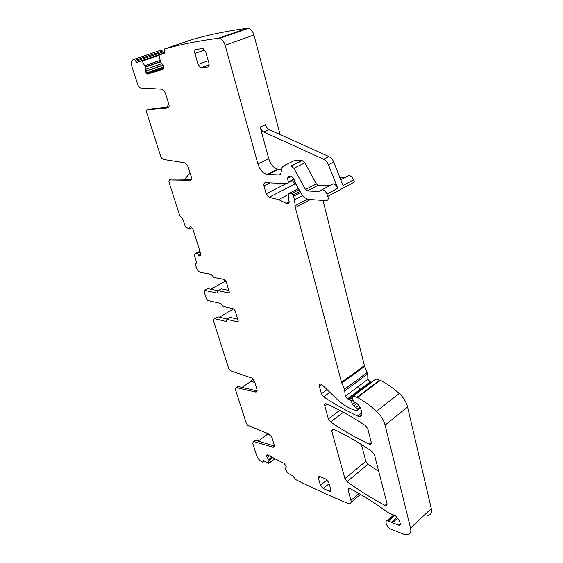 <?xml version="1.0" encoding="UTF-8"?>
<svg xmlns="http://www.w3.org/2000/svg" width="563" height="563" viewBox="0 0 563 563"><rect width="100%" height="100%" fill="white"/><g stroke="black" fill="none" stroke-linecap="round" stroke-linejoin="round"><path stroke-width="0.84" d="M238.212 321.431L237.502 321.86L226.988 319.277L225.918 321.431L214.911 318.714C213.616 318.785 213.257 319.875 213.827 321.994L228.859 368.906L230.366 370.714L251.851 378.076L254.469 381.193L256.862 388.949C257.39 390.94 257.017 391.982 255.757 392.073L236.333 387.661C235.447 387.731 235.2 388.484 235.601 389.927L246.369 423.538L247.847 425.339L269.234 434.115L271.795 437.219L274.054 444.531C274.519 446.269 274.202 447.184 273.111 447.289L253.364 441.392L252.738 443.405L256.629 455.558C257.58 458.106 259.079 460.034 261.133 461.343L262.837 462.251L263.118 460.457L268.818 463.349L269.001 460.386L272.781 457.543M268.255 433.714L258.178 441.132M253.146 378.983L251.126 381.292L241.984 387.414M164.917 52.753L163.727 53.084L161.518 49.952L133.009 59.791C131.348 60.818 131.031 63.162 132.045 66.821L137.653 84.337C138.385 86.357 139.364 87.568 140.581 87.976L161.637 89.158C163.369 89.728 164.72 91.403 165.698 94.176L168.858 104.401C169.357 106.386 169.083 107.526 168.034 107.829L146.915 109.954L146.5 111.924L160.575 155.845C161.328 157.886 162.341 159.104 163.622 159.491L184.214 162.742C186.029 163.284 187.444 164.959 188.457 167.767L191.413 177.324C191.87 179.168 191.575 180.174 190.526 180.329L169.322 179.97L168.858 181.701L179.773 215.756L182.44 218.254L185.487 227.072L189.14 228.817L189.773 227.114L190.597 226.643L193.003 229.394L200.745 253.878L200.646 255.686L199.942 256.123L198.746 255.384L200.843 254.272M280.078 134.564L253.941 34.983C252.822 31.31 251.021 29.065 248.529 28.249L247.333 28.178C227.128 30.972 208.81 34.737 192.363 39.466L164.502 48.988L164.565 53.218L159.308 54.963L159.132 55.554L160.511 62.085L163.58 65.885L163.812 67.687L163.115 69.397M345.168 177.444L339.763 177.268M286.314 183.608L266.172 193.806L264.012 185.994C263.583 183.932 264.04 182.827 265.398 182.686L287.559 183.665L288.355 182.018L287.482 178.323L288.404 176.669L292.169 176.803L293.766 178.626L294.604 181.469L300.663 192.532C302.943 196.473 305.688 198.788 308.89 199.485L326.266 200.618C328.095 200.393 328.616 198.978 327.828 196.367L354.423 182.018L353.564 179.829C352.473 177.352 350.932 175.895 348.94 175.452L345.985 177.014M331.649 183.953L332.205 184.312M296.131 184.249L295.075 184.017L292.042 180.146M371.693 382.115L370.13 381.897L367.864 379.321L367.745 373.874L364.395 365.605L323.035 200.414M357.245 387.245L360.763 389.216M427.753 515.49C430.892 515.018 432.067 512.717 431.272 508.593L407.584 406.993C406.296 401.989 403.502 397.492 399.209 393.495C392.981 387.935 386.675 383.537 380.278 380.299L376.014 379.061L375.296 379.413M378.758 471.449L367.97 464.236L365.851 461.301L361.446 444.531M397.295 517.017L391.545 522.26L392.495 522.802L399.357 525.286L400.194 523.576L399.357 520.254L395.585 515.849L388.379 512.759L386.176 511.176C373.522 502.147 361.397 494.574 349.806 488.459L348.779 488.17L348.018 489.909L350.918 500.394C351.411 502.477 350.932 503.596 349.482 503.765L347.885 503.399C329.376 495.679 311.803 487.657 295.174 479.331L293.224 476.178L287.165 472.73L285.251 468.177L286.124 467.276L286.215 466.206L283.998 463.314L267.2 454.784L266.637 455.143L266.573 456.199L269.001 460.386M391.545 522.26L387.372 520.747C384.001 520.705 387.253 527.939 391.208 529.304L403.65 534.174L407.19 534.836C410.293 534.456 411.412 532.183 410.547 528.017L385.099 425.128C383.727 420.054 380.87 415.445 376.534 411.307C370.257 405.543 363.916 400.947 357.519 397.52L353.057 396.127L352.544 396.739L352.663 399.899L354.317 402.081L356.105 402.763C358.631 404.762 360.32 407.218 361.172 410.124L361.699 412.186C362.269 414.952 361.523 416.402 359.461 416.536L357.554 416.036C345.949 410.568 334.661 404.178 323.683 396.859L321.445 393.769L319.341 386.155C319.024 384.747 319.369 384.015 320.382 383.952L322.339 384.993L336.456 398.695C342.093 404.128 347.85 407.816 353.719 409.765L357.033 410.793L357.266 409.076L352.487 404.53L351.347 401.046L349.785 399.357L347.512 398.878L345.218 396.218L344.591 389.23L341.502 382.312L295.301 207.557L294.562 199.83L293.604 196.206L291.599 193.602L289.016 193.447L288.312 195.333L289.115 202.427L287.313 203.897L278.643 199.598L269.121 197.289L266.172 193.806M327.828 196.367L326.927 194.122C325.801 191.589 324.239 190.076 322.247 189.59L318.679 191.554L307.152 190.941L305.512 189.548L293.879 168.302L291.261 166.036L283.682 165.853L282.042 167.415L280.867 173.425L279.255 174.945L267.073 174.495C262.9 173.291 259.846 169.773 257.924 163.953L225.116 45.265C223.926 41.514 222.096 39.206 219.619 38.34L218.43 38.249C198.542 40.825 180.568 44.407 164.502 48.988M159.118 55.322L142.242 61.149L145.254 66.948L145.324 71.55L147.534 74.034L163.052 69.418M142.242 61.149L141.749 60.797L136.682 62.416L134.466 59.214L161.546 49.959M199.893 251.182L194.158 254.202L199.956 251.394L196.339 253.294L197.106 253.491L198.746 255.384M194.158 254.202L196.628 262.661L195.403 264.519L196.459 267.805C197.409 270.31 198.718 271.83 200.4 272.372L210.984 274.336L214.017 277.51L224.426 279.48L226.08 281.38L229.183 291.451L228.648 292.894L218.155 290.719L221.379 288.882L228.859 290.409M217.494 292.633L216.854 292.999L218.155 290.719M216.854 292.999L204.608 290.409L204.151 291.803L206.361 298.707L207.923 300.529L220.084 303.274L223.089 306.455L233.483 308.841L235.123 310.741L238.135 320.523L237.502 321.86M319.693 476.446L319.017 476.298L318.334 478.008L320.446 485.257L323.204 488.557L330.164 491.429L330.847 489.747L328.75 482.414L325.942 479.071L319.693 476.446M330.608 421.976C343.092 430.533 355.971 437.923 369.251 444.144L370.236 444.39L371.277 442.349L367.801 428.809L365.443 425.572C351.84 416.578 338.87 409.378 326.547 403.967L325.78 403.777C324.816 403.84 324.485 404.544 324.795 405.881L328.391 418.907L330.608 421.976L343.388 412.257M347.054 481.639C359.335 490.605 372.009 498.522 385.071 505.412L386.246 505.729L387.112 503.955L374.465 454.749L372.136 451.54C358.638 442.342 345.752 434.896 333.486 429.189L332.642 428.964L331.727 430.962L344.901 478.634L347.054 481.639L367.97 464.236M208.24 60.755L198.085 64.471L200.773 67.806L207.761 67.018C209.021 66.624 209.401 65.301 208.894 63.035L205.699 51.866L203.011 48.488L195.952 49.467C194.721 49.896 194.369 51.233 194.889 53.485L204.819 49.959M198.085 64.471L194.889 53.485M216.741 317.856L218.029 316.863L227.262 319.115M219.514 317.201L233.483 308.841M254.173 441.16L255.384 440.28L274.272 446.009M237.114 387.344L238.276 386.57L257.08 390.849L255.384 392.017M226.087 281.401L224.855 281.394L210.935 289.262M224.855 281.394L224.426 279.48M166.683 107.35L168.809 104.254M184.601 179.273L190.076 173.01M281.662 169.364L277.862 169.217C273.667 168.048 270.634 164.579 268.755 158.801L260.162 127.076C260.894 129.476 262.119 131.123 263.836 132.016L323.648 159.273C325.724 160.3 327.314 162.13 328.426 164.762L337.8 188.288C336.688 185.776 335.14 184.291 333.141 183.819L330.221 185.368M260.162 127.076L265.49 124.719C266.215 127.104 267.432 128.744 269.149 129.631L328.968 156.613C331.037 157.626 332.627 159.442 333.732 162.06L343.022 185.487L353.564 179.829M329.418 185.79L318.116 185.283L307.292 190.956M293.372 161.124L294.625 160.511L302.232 160.631L304.85 162.862L316.343 183.904L318.116 185.283M292.288 165.339L292.077 166.352M168.914 107.125L148.998 109.145L146.915 109.954M191.568 179.386L171.3 179.069L169.322 179.97M220.731 289.255L221.379 288.882M217.916 290.712L207.796 288.615L207.297 288.896M227.114 319.298L230.267 317.405L237.734 319.221M230.267 317.405L229.591 317.814M215.207 318.764L218.331 316.913M253.772 441.455L255.384 440.28M270.93 435.572L267.608 434.27M236.587 387.696L238.276 386.57M254.877 382.516L251.126 381.292M195.727 263.54L196.705 263.02L195.755 263.547M196.297 253.301L199.949 251.372M196.951 253.392L200.069 251.745M197.106 253.491L200.118 251.9M199.816 256.102L200.66 255.651M199.942 256.123L200.611 255.764L199.971 256.123M189.773 227.114L190.681 226.657M191.793 227.48L189.224 228.768L191.779 227.466M162.461 51.036L135.394 60.318M162.806 52.007L135.753 61.311M163.953 53.07L136.908 62.409M164.903 52.802L141.749 60.797M144.797 65.709L159.991 60.389M144.839 65.808L160.012 60.494M145.254 66.948L160.356 61.641M145.289 67.201L160.434 61.874M144.987 69.573L161.989 63.563M145.24 71.318L163.179 64.949M145.324 71.55L163.291 65.167M146.267 73.077L163.805 66.821M146.816 73.605L163.833 67.532M147.907 74.027L163.713 68.369M164.762 53.077L159.308 54.963M247.333 28.178L218.43 38.249M253.941 34.983L225.116 45.265M268.755 158.801L257.924 163.953M333.732 162.06L328.426 164.762M337.8 188.288L326.927 194.122M289.973 177.071L287.482 178.323M293.914 179.203L288.355 182.018M270.233 182.898L264.012 185.994M292.176 180.639L288.418 182.539M295.075 184.017L269.121 197.289M288.172 194.664L278.643 199.598M289.213 201.681L286.074 203.327M298.489 188.556L289.016 193.447M299.087 189.654L291.5 193.588M300.009 191.336L293.041 194.96M300.663 192.525L293.604 196.206M302.732 195.537L294.562 199.83M307.532 199.119L294.998 205.776M310.227 199.598L295.301 207.557M364.395 365.605L341.502 382.312M364.662 366.372L341.783 383.086M367.372 372.396L344.591 389.23M367.745 373.874L344.985 390.729M367.864 379.321L345.218 396.218M370.285 381.89L347.667 398.864M371.087 381.946L348.462 398.949M352.565 397.267L349.785 399.357M352.67 400.04L351.347 401.046M355.309 402.39L352.487 404.53M357.048 403.537L353.719 406.078M358.701 405.325L355.992 407.401M359.884 407.063L357.266 409.076M360.271 407.781L357.484 409.92M321.698 384.466L319.341 386.155M327.124 389.638L321.445 393.769M329.89 392.32L323.683 396.859M361.819 412.728L357.554 416.036M376.014 379.061L353.275 396.169M379.701 380.074L356.949 397.281M380.278 380.299L357.519 397.52M399.209 393.495L376.534 411.307M407.584 406.993L385.099 425.128M431.272 508.593L410.547 528.017M394.262 515.286L388.153 520.824M394.6 515.426L388.569 520.909M349.771 488.438L348.018 489.909M358.955 493.526L350.918 500.394M266.637 455.143L267.108 454.791M266.538 456.044L267.897 455.031M266.573 456.199L268.044 455.108M267.235 457.494L269.452 455.833M268.713 459.443L271.873 457.072M268.811 459.633L272.07 457.177M269.008 460.45L272.837 457.571M274.948 458.655L268.952 463.187M263.484 460.583L262.893 461.034M264.096 460.907L263.062 461.681M327.068 404.199L324.795 405.881M339.749 410.321L328.391 418.907M371.306 442.469L369.251 444.144M333.824 429.344L331.727 430.962M365.851 461.301L344.901 478.634M387.034 503.667L385.071 505.412M272.52 447.198L274.153 445.98M400.187 523.569L398.498 525.124M392.495 522.802L398.006 517.77M319.298 191.23L318.679 191.554M316.343 183.904L305.512 189.548M304.85 162.862L293.879 168.302M301.923 160.603L290.944 166.001M294.625 160.511L283.682 165.853M280.501 174.326L279.255 174.945M278.608 169.287L267.819 174.572M168.52 107.639L168.034 107.829M191.286 179.977L190.526 180.329M228.564 292.88L229.24 292.493M204.686 290.424L207.874 288.629M225.791 321.41L226.46 321.009M320.08 476.608L318.334 478.008M330.917 490.042L329.439 491.26M329.123 483.701L323.204 488.557M327.096 479.845L320.446 485.257M208.289 66.821L207.761 67.018M209.126 64.935L201.273 67.834M269.149 129.631L263.836 132.016M328.968 156.613L323.648 159.273M214.911 318.714L218.029 316.863M253.371 441.392L254.983 440.217M236.333 387.661L238.022 386.535M163.727 53.084L136.682 62.416M164.896 52.845L141.862 60.79M147.534 74.034L163.727 68.243M248.529 28.249L219.619 38.34M348.94 175.452L340.763 179.78M288.918 203.053L287.313 203.897M299.115 189.703L291.599 193.602M370.13 381.897L347.512 398.878M370.553 381.869L347.927 398.85M360.454 408.161L357.512 410.427M361.812 414.699L359.461 416.536M375.795 379.033L353.057 396.127M393.671 515.032L387.372 520.747M360.433 494.384L351.059 502.414M274.997 458.683L268.938 463.258M264.413 461.069L263.076 462.075M371.341 443.489L370.236 444.39M387.175 504.905L386.246 505.729M255.757 392.073L256.981 391.236M273.111 447.289L274.188 446.487M400.258 524.456L399.357 525.286M333.141 183.819L322.247 189.59M317.975 185.269L307.152 190.941M302.232 160.631L291.261 166.036M277.862 169.217L267.073 174.495M228.648 292.894L229.204 292.57M218.078 290.712L221.294 288.868M217.466 292.711L216.938 293.006M207.796 288.615L204.608 290.409M238.17 321.557L237.635 321.881M230.14 317.384L226.988 319.277M225.918 321.431L226.417 321.128M330.917 490.802L330.164 491.429M209.133 64.717L200.773 67.806"/></g></svg>
